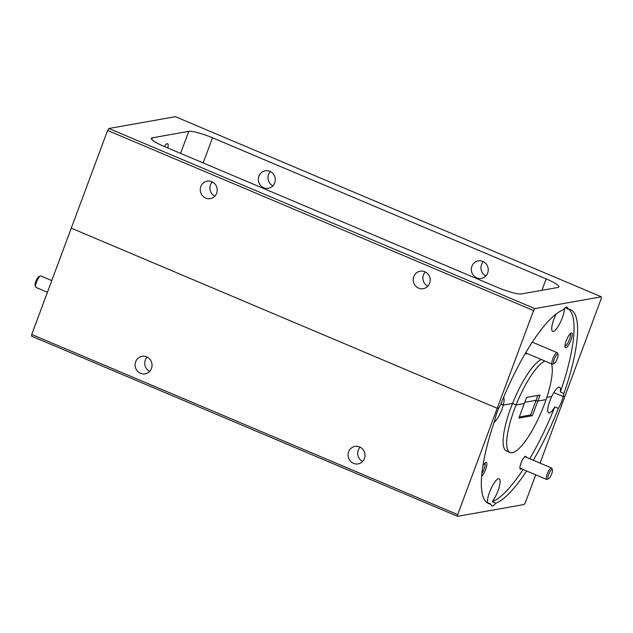 <?xml version="1.0" encoding="UTF-8"?>
<svg xmlns="http://www.w3.org/2000/svg" width="633" height="633" viewBox="0 0 633 633"><rect width="100%" height="100%" fill="white"/><g stroke="black" fill="none" stroke-linecap="round" stroke-linejoin="round"><path stroke-width="0.95" d="M548.676 474.434A4.993 1.298 112.9 0 0 548.629 478.722A4.993 1.298 112.9 0 0 551.683 473.895A4.993 1.298 112.9 0 0 552.38 469.876A4.993 1.298 112.9 0 0 548.676 474.434M548.629 478.722L547.134 479.395A6.235 1.622 -67.1 0 1 546.643 479.442A6.235 1.622 -67.1 0 1 547.189 474.03A6.235 1.622 -67.1 0 1 551.501 467.953A6.235 1.622 -67.1 0 1 551.818 468.333L552.38 469.876M35.67 287.058L35.108 285.523A4.993 1.298 -67.1 0 1 35.796 281.495A4.993 1.298 -67.1 0 1 38.85 276.668L40.346 275.996A6.235 1.622 112.9 0 0 36.532 282.033A6.235 1.622 112.9 0 0 35.67 287.058A6.235 1.622 112.9 0 0 35.978 287.445L47.42 292.28M51.771 280.577L40.836 275.956A6.235 1.622 112.9 0 0 40.346 275.996M554.302 359.125A4.993 1.298 112.9 0 0 554.255 363.421A4.993 1.298 112.9 0 0 557.309 358.587A4.993 1.298 112.9 0 0 557.997 354.567A4.993 1.298 112.9 0 0 554.302 359.125M554.255 363.421L552.759 364.086A6.235 1.622 -67.1 0 1 552.269 364.133A6.235 1.622 -67.1 0 1 552.815 358.721A6.235 1.622 -67.1 0 1 557.127 352.644A6.235 1.622 -67.1 0 1 557.436 353.024L557.997 354.567M481.602 476.459A7.984 2.081 112.9 0 0 485.63 469.377A7.984 2.081 112.9 0 0 485.701 462.501A7.984 2.081 112.9 0 0 482.884 465.809M481.887 473.405A6.686 1.741 112.9 0 0 484.087 468.958A6.686 1.741 112.9 0 0 484.767 463.214M526.3 457.295A6.987 1.82 112.9 0 0 525.287 456.33A6.987 1.82 112.9 0 0 521.006 463.095A6.987 1.82 112.9 0 0 520.041 468.721A6.987 1.82 112.9 0 0 521.442 468.784M568.608 309.086A105.284 27.425 112.9 0 1 560.347 391.993A13.973 3.64 112.9 0 0 559.58 387.182A13.973 3.64 112.9 0 0 551.754 396.48L546.809 397.358L551.754 396.48A13.973 3.64 112.9 0 0 549.927 400.8A13.973 3.64 112.9 0 0 548.692 412.922A13.973 3.64 112.9 0 0 554.809 406.892L558.361 408.388A13.973 3.64 112.9 0 0 561.898 400.808A13.973 3.64 112.9 0 0 563.251 396.567L553.835 392.587L563.251 396.567L564.921 396.266L540.06 463.111M500.861 404.06L503.282 405.088L512.54 403.443A49.896 13 112.9 0 0 510.878 407.739A49.896 13 112.9 0 0 506.495 451.02L510.04 452.524A49.896 13 -67.1 0 1 514.431 409.235A49.896 13 -67.1 0 1 516.093 404.946L512.54 403.443L503.282 405.088L500.861 404.06M494.096 422.417A13.973 3.64 112.9 0 0 501.929 409.329A13.973 3.64 112.9 0 0 503.282 405.088A13.973 3.64 112.9 0 0 503.544 397.492M31.737 334.453L457.691 514.589L457.604 516.322L31.65 336.194L31.737 334.453L71.268 228.165L497.214 408.293L498.883 408A13.973 3.64 112.9 0 0 497.055 412.32A13.973 3.64 112.9 0 0 495.053 419.639A105.284 27.425 -67.1 0 0 488.47 503.536A105.284 27.425 -67.1 0 0 490.931 504.105A13.973 3.64 112.9 0 0 491.849 505.981A13.973 3.64 112.9 0 0 495.789 503.243L492.245 501.74A105.284 27.425 112.9 0 0 523.072 469.472M492.245 501.74A13.973 3.64 112.9 0 0 497.957 490.86A13.973 3.64 112.9 0 0 499.184 478.738A13.973 3.64 112.9 0 0 489.531 492.355A13.973 3.64 112.9 0 0 487.386 502.602A105.284 27.425 112.9 0 1 486.793 502.547M537.86 395.419L536.032 400.333L524.757 402.335L536.032 400.333L537.813 401.085L536.032 400.333L530.596 414.955L532.369 415.707L537.813 401.085L546.05 399.621A49.896 13 -67.1 0 1 544.522 403.894A49.896 13 -67.1 0 1 510.04 452.524M348.656 451.812A8.878 8.458 -100.1 0 0 350.041 460.705A8.878 8.458 -100.1 0 0 358.112 463.894A8.878 8.458 -100.1 0 0 364.45 458.49A8.878 8.458 -100.1 0 0 363.073 449.604A8.878 8.458 -100.1 0 0 355.002 446.407A8.878 8.458 -100.1 0 0 348.656 451.812M360.106 447.167A8.878 8.458 -100.1 0 0 358.286 450.103A8.878 8.458 -100.1 0 0 362.638 461.433M135.684 361.744A8.878 8.458 -100.1 0 0 137.06 370.637A8.878 8.458 -100.1 0 0 145.131 373.834A8.878 8.458 -100.1 0 0 151.477 368.43A8.878 8.458 -100.1 0 0 150.092 359.536A8.878 8.458 -100.1 0 0 142.029 356.339A8.878 8.458 -100.1 0 0 135.684 361.744M147.125 357.099A8.878 8.458 -100.1 0 0 145.313 360.035A8.878 8.458 -100.1 0 0 149.657 371.365M532.369 415.707L518.894 418.104L524.33 403.482L516.093 404.946L524.33 403.482L526.585 397.421L540.06 395.032L537.813 401.085L546.05 399.621A49.896 13 112.9 0 0 551.462 363.793M519.313 416.957L530.596 414.955M529.734 458.743A105.284 27.425 112.9 0 0 554.809 406.892M558.361 408.388A105.284 27.425 -67.1 0 1 533.287 460.246M526.624 470.976A105.284 27.425 -67.1 0 1 495.789 503.243M457.691 514.589L497.214 408.293L498.883 408A13.973 3.64 112.9 0 1 500.592 404.74A105.284 27.425 112.9 0 1 563.164 309.885A13.973 3.64 112.9 0 1 567.105 307.155A13.973 3.64 112.9 0 1 568.015 309.023L565.119 307.804M535.708 474.813L525.39 502.562L524.1 504.517L457.604 516.322M490.931 504.105L487.386 502.602M571.037 339.897A7.984 2.081 112.9 0 0 571.108 333.021A7.984 2.081 112.9 0 0 566.226 340.752A7.984 2.081 112.9 0 0 565.119 347.185A7.984 2.081 112.9 0 0 571.037 339.897M564.984 346.022A6.686 1.741 112.9 0 0 569.494 339.478A6.686 1.741 112.9 0 0 570.183 333.733M556.201 313.984A13.973 3.64 112.9 0 0 553.899 319.269A13.973 3.64 112.9 0 0 552.672 331.383A13.973 3.64 112.9 0 0 562.326 317.774A13.973 3.64 112.9 0 0 564.501 308.35M429.617 283.275A8.878 8.458 -100.1 0 0 428.232 274.39A8.878 8.458 -100.1 0 0 420.162 271.193A8.878 8.458 -100.1 0 0 413.816 276.597A8.878 8.458 -100.1 0 0 415.201 285.491A8.878 8.458 -100.1 0 0 423.271 288.68A8.878 8.458 -100.1 0 0 429.617 283.275M425.265 271.953A8.878 8.458 -100.1 0 0 423.445 274.888A8.878 8.458 -100.1 0 0 427.797 286.219M216.636 193.215A8.878 8.458 -100.1 0 0 215.252 184.322A8.878 8.458 -100.1 0 0 207.189 181.125A8.878 8.458 -100.1 0 0 200.843 186.529A8.878 8.458 -100.1 0 0 202.228 195.423A8.878 8.458 -100.1 0 0 210.291 198.62A8.878 8.458 -100.1 0 0 216.636 193.215M212.284 181.885A8.878 8.458 -100.1 0 0 210.472 184.82A8.878 8.458 -100.1 0 0 214.824 196.151M485.875 275.901A8.878 8.458 79.9 0 1 481.523 264.57A8.878 8.458 79.9 0 1 483.343 261.635M471.894 266.279A8.878 8.458 79.9 0 1 478.239 260.875A8.878 8.458 79.9 0 1 486.31 264.072A8.878 8.458 79.9 0 1 487.687 272.965A8.878 8.458 79.9 0 1 481.349 278.37A8.878 8.458 79.9 0 1 473.278 275.173A8.878 8.458 79.9 0 1 471.894 266.279M272.894 185.833A8.878 8.458 79.9 0 1 268.55 174.51A8.878 8.458 79.9 0 1 270.362 171.567M258.921 176.219A8.878 8.458 79.9 0 1 265.259 170.815A8.878 8.458 79.9 0 1 273.329 174.012A8.878 8.458 79.9 0 1 274.714 182.897A8.878 8.458 79.9 0 1 268.368 188.302A8.878 8.458 79.9 0 1 260.298 185.105A8.878 8.458 79.9 0 1 258.921 176.219M164.319 146.5A8.878 2.31 -67.1 0 1 167.563 143.715A8.878 2.31 -67.1 0 1 167.824 147.987M560.347 391.993L563.9 393.497A13.973 3.64 112.9 0 1 563.251 396.567L564.921 396.266L601.263 298.547L601.35 296.806L534.845 308.619L533.564 310.566L497.214 408.293L71.268 228.165L107.61 130.438L108.9 128.483L534.845 308.619M541.302 359.497A49.896 13 112.9 0 0 512.54 403.443L516.093 404.946A49.896 13 112.9 0 1 544.855 361M563.9 393.497A105.284 27.425 112.9 0 0 570.483 309.592A105.284 27.425 112.9 0 0 568.015 309.023M601.35 296.806L175.396 116.678L108.9 128.483M533.564 310.566L107.61 130.438M188.745 131.355L152.339 137.82A19.955 3.212 20.4 0 0 151.382 138.374A19.955 3.212 20.4 0 0 164.066 146.397L497.728 287.501A19.955 3.212 20.4 0 0 521.497 293.934L557.91 287.469A19.955 3.212 20.4 0 0 558.868 286.923A19.955 3.212 20.4 0 0 546.176 278.892L212.514 137.788A19.955 3.212 20.4 0 0 188.745 131.355L180.563 153.368M525.58 353.04A6.987 1.82 112.9 0 0 525.667 353.412A6.987 1.82 112.9 0 0 527.067 353.475M203.169 162.934L212.514 137.788M541.935 290.302L546.176 278.892M151.746 139.41L152.339 137.82M546.643 479.442L519.93 468.143M551.501 467.953L524.789 456.654M552.269 364.133L525.667 352.882M557.127 352.644L532.329 342.16"/></g></svg>
